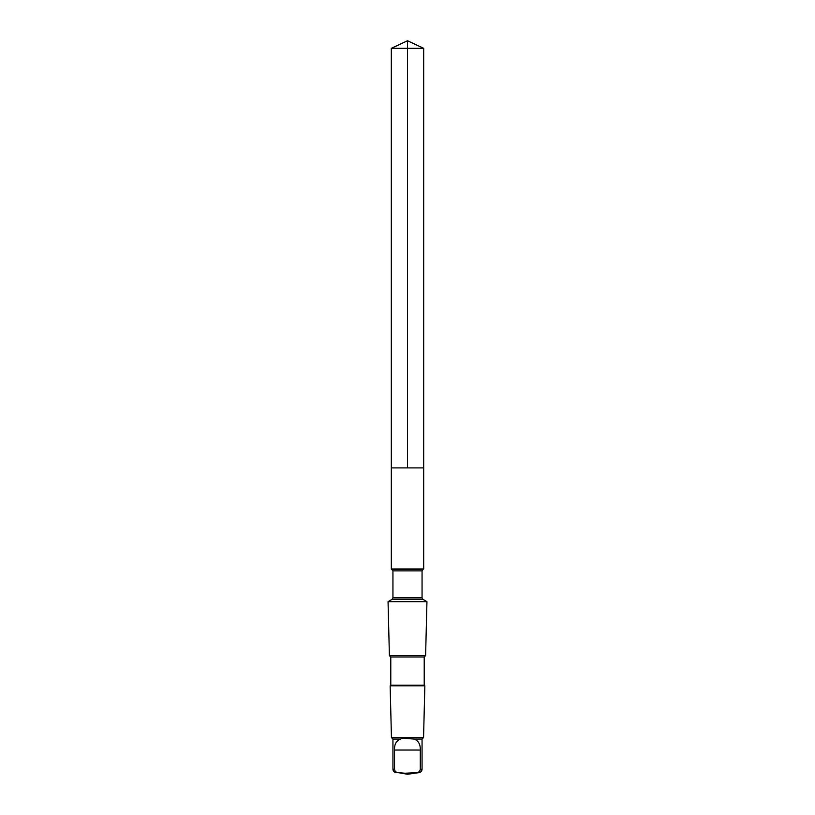 <?xml version="1.0" encoding="UTF-8"?>
<svg xmlns="http://www.w3.org/2000/svg" width="815" height="815" viewBox="0 0 815 815"><rect width="100%" height="100%" fill="white"/><g stroke="black" fill="none" stroke-linecap="round" stroke-linejoin="round"><path stroke-width="1.22" d="M402.09 467.902L423.678 467.902L423.678 48.299L391.322 48.299L391.322 467.902L423.678 467.902L423.678 568.952L391.322 568.952L391.322 467.902L402.09 467.902M400.532 739.062C396.273 740.743 394.266 744.401 394.521 750.045L394.521 769.207C394.796 771.204 395.958 772.345 398.015 772.62L405.106 773.241L416.791 772.62C418.849 772.355 420.01 771.214 420.285 769.207L420.285 750.045C420.52 744.411 418.462 740.743 414.112 739.062L402.325 738.135L400.532 739.062L392.942 739.062L391.445 737.575L390.151 685.802L424.849 685.802L424.218 685.17L390.782 685.17L390.782 656.982L389.397 655.596L388.052 601.664L426.948 601.664L422.924 599.341L392.076 599.341L392.942 597.843L392.942 570.877L391.322 568.952M424.218 685.17L424.218 656.982L425.603 655.596L389.397 655.596M424.218 656.982L390.782 656.982M398.015 772.62L407.5 774.25L419.093 772.62C420.927 772.223 421.915 771.082 422.058 769.207L422.058 739.062L423.555 737.575L391.445 737.575M422.058 739.062L414.112 739.062M407.5 467.902L407.5 40.75L391.322 48.299M394.521 769.207L392.942 769.207L392.942 739.062M422.924 599.341L422.058 597.843L422.058 570.877L422.924 569.379L392.076 569.379M422.058 570.877L392.942 570.877M422.058 597.843L392.942 597.843M422.058 769.207L420.285 769.207M419.093 772.62L416.791 772.62M420.285 750.045L394.521 750.045M407.5 40.75L423.678 48.299M392.942 769.207C393.085 771.082 394.073 772.223 395.907 772.62M422.924 569.379L423.678 568.952M392.076 599.341L388.052 601.664M425.603 655.596L426.948 601.664M390.782 685.17L390.151 685.802M423.555 737.575L424.849 685.802"/></g></svg>
